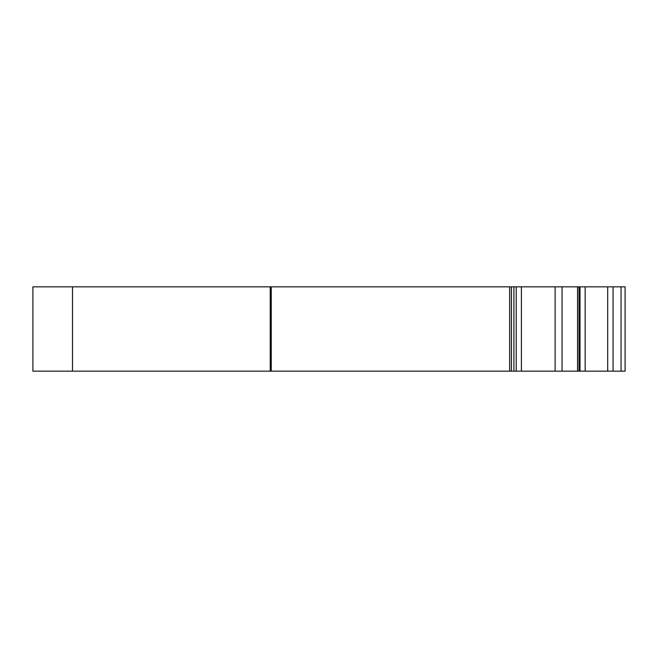 <?xml version="1.0" encoding="UTF-8"?>
<svg xmlns="http://www.w3.org/2000/svg" width="658" height="658" viewBox="0 0 658 658"><rect width="100%" height="100%" fill="white"/><g stroke="black" fill="none" stroke-linecap="round" stroke-linejoin="round"><path stroke-width="0.99" d="M579.024 286.83L579.024 371.17L625.1 371.17L625.1 286.83L32.9 286.83L32.9 371.17L72.503 371.17L72.503 286.83M579.024 371.17L72.503 371.17M516.25 371.17L516.25 286.83M621.045 371.17L621.045 286.83M270.224 371.17L270.224 286.83M271.252 371.17L271.252 286.83M509.654 371.17L509.654 286.83M511.439 371.17L511.439 286.83M513.906 371.17L513.906 286.83M521.407 371.17L521.407 286.83M555.113 371.17L555.113 286.83M562.055 371.17L562.055 286.83M577.543 371.17L577.543 286.83M579.484 371.17L579.484 286.83M580.011 371.17L580.011 286.83M585.168 371.17L585.168 286.83M607.688 371.17L607.688 286.83M613.067 371.17L613.067 286.83"/></g></svg>
